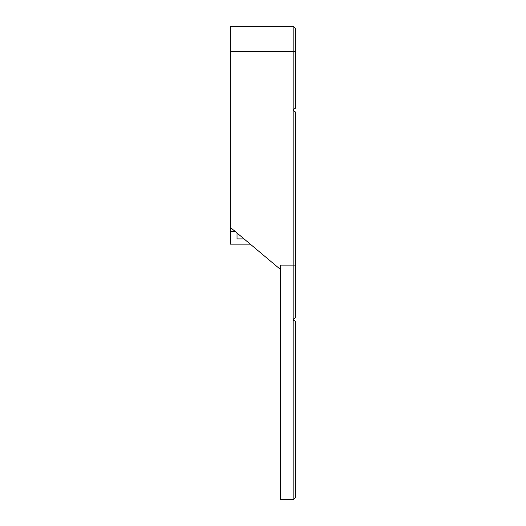 <?xml version="1.0" encoding="UTF-8"?>
<svg xmlns="http://www.w3.org/2000/svg" width="526" height="526" viewBox="0 0 526 526"><rect width="100%" height="100%" fill="white"/><g stroke="black" fill="none" stroke-linecap="round" stroke-linejoin="round"><path stroke-width="0.79" d="M295.678 410.05L295.678 427.224M295.678 321.649L293.679 320.183L295.678 321.649L295.678 497.188L293.166 499.7L293.166 26.3L295.678 28.812L295.678 107.994L293.679 109.461L293.679 110.716L293.679 109.461L293.679 110.716L295.678 112.183L295.678 317.461L293.679 318.927L295.678 317.461M293.679 320.183L293.679 318.927M235.313 231.578L230.322 231.578L230.322 227.39L280.595 269.575L280.595 265.097L280.595 499.7L293.166 499.7L295.678 497.188M230.322 227.39L230.322 26.3L293.166 26.3M230.322 231.578L230.322 244.149L250.291 244.149M237.029 233.018L237.029 238.909L244.051 238.909M280.595 265.097L295.678 265.097M230.322 51.436L295.678 51.436"/></g></svg>
